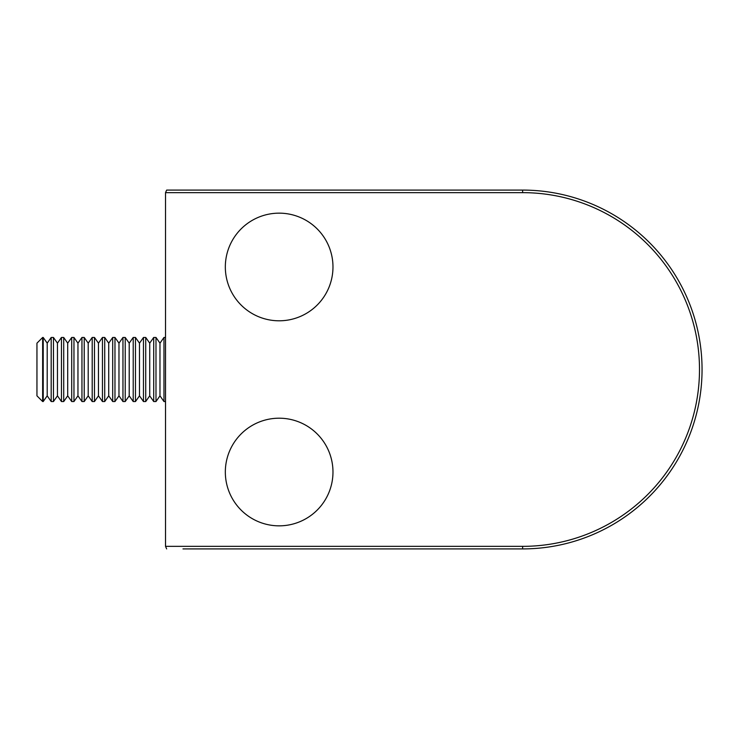 <?xml version="1.0" encoding="UTF-8"?>
<svg xmlns="http://www.w3.org/2000/svg" width="739" height="739" viewBox="0 0 739 739"><rect width="100%" height="100%" fill="white"/><g stroke="black" fill="none" stroke-linecap="round" stroke-linejoin="round"><path stroke-width="1.11" d="M182.976 190.089L166.654 190.089L165.518 192.648L166.654 190.089L522.639 190.089A179.411 179.411 0 0 1 702.05 369.5A179.411 179.411 0 0 1 522.639 548.911L182.976 548.911M165.518 192.648L165.518 546.352L522.639 546.352A176.852 176.852 0 0 0 699.491 369.5A176.852 176.852 0 0 0 522.639 192.648L165.518 192.648M166.654 548.911L165.518 546.352M225.33 472.018A53.827 53.827 0 0 1 279.157 418.2A53.827 53.827 0 0 1 332.975 472.018A53.827 53.827 0 0 1 279.157 525.845A53.827 53.827 0 0 1 225.33 472.018M332.975 266.982A53.827 53.827 0 0 1 279.157 320.8A53.827 53.827 0 0 1 225.33 266.982A53.827 53.827 0 0 1 279.157 213.155A53.827 53.827 0 0 1 332.975 266.982M42.65 401.536L36.95 395.836L36.95 343.164L42.65 337.464L42.65 401.536L43.213 401.536L43.213 337.464L47.204 343.164L47.204 395.836L51.194 401.536L53.457 401.536L53.457 337.464L57.457 343.164L57.457 395.836L61.448 401.536L63.711 401.536L63.711 337.464L67.702 343.164L67.702 395.836L71.701 401.536L73.965 401.536L73.965 337.464L77.955 343.164L77.955 395.836L81.955 401.536L84.218 401.536L84.218 337.464L88.209 343.164L88.209 395.836L92.199 401.536L94.472 401.536L94.472 337.464L98.463 343.164L98.463 395.836L102.453 401.536L104.726 401.536L104.726 337.464L108.716 343.164L108.716 395.836L112.707 401.536L114.97 401.536L114.97 337.464L118.97 343.164L118.97 395.836L122.96 401.536L125.224 401.536L125.224 337.464L129.214 343.164L129.214 395.836L133.214 401.536L135.477 401.536L135.477 337.464L139.468 343.164L139.468 395.836L143.468 401.536L145.731 401.536L145.731 337.464L149.721 343.164L149.721 395.836L153.712 401.536L155.984 401.536L155.984 337.464L159.975 343.164L159.975 395.836L163.966 401.536L165.518 401.536M47.204 343.164L51.194 337.464L51.194 401.536M47.204 395.836L43.213 401.536M57.457 343.164L61.448 337.464L61.448 401.536M57.457 395.836L53.457 401.536M67.702 343.164L71.701 337.464L71.701 401.536M67.702 395.836L63.711 401.536M77.955 343.164L81.955 337.464L81.955 401.536M77.955 395.836L73.965 401.536M88.209 343.164L92.199 337.464L92.199 401.536M88.209 395.836L84.218 401.536M98.463 343.164L102.453 337.464L102.453 401.536M98.463 395.836L94.472 401.536M108.716 343.164L112.707 337.464L112.707 401.536M108.716 395.836L104.726 401.536M118.97 343.164L122.96 337.464L122.96 401.536M118.97 395.836L114.97 401.536M129.214 343.164L133.214 337.464L133.214 401.536M129.214 395.836L125.224 401.536M139.468 343.164L143.468 337.464L143.468 401.536M139.468 395.836L135.477 401.536M149.721 343.164L153.712 337.464L153.712 401.536M149.721 395.836L145.731 401.536M159.975 343.164L163.966 337.464L163.966 401.536M159.975 395.836L155.984 401.536M522.639 192.648L522.639 190.089A179.411 179.411 0 0 1 702.05 369.5A179.411 179.411 0 0 1 522.639 548.911L522.639 546.352M163.966 337.464L165.518 337.464M153.712 337.464L155.984 337.464M143.468 337.464L145.731 337.464M133.214 337.464L135.477 337.464M122.96 337.464L125.224 337.464M112.707 337.464L114.97 337.464M102.453 337.464L104.726 337.464M92.199 337.464L94.472 337.464M81.955 337.464L84.218 337.464M71.701 337.464L73.965 337.464M61.448 337.464L63.711 337.464M51.194 337.464L53.457 337.464M42.65 337.464L43.213 337.464"/></g></svg>
